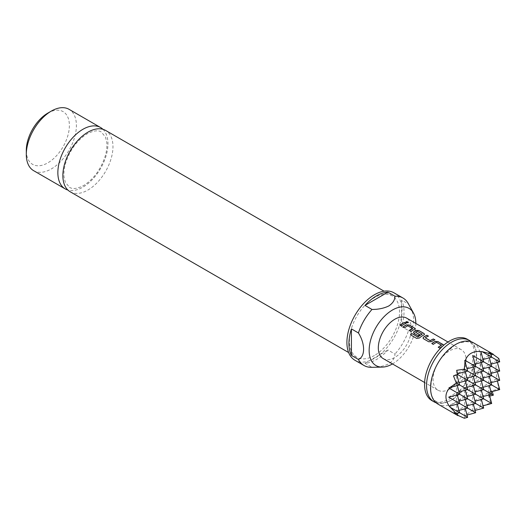 <?xml version="1.0" encoding="UTF-8"?>
<svg xmlns="http://www.w3.org/2000/svg" width="526" height="526" viewBox="0 0 526 526"><rect width="100%" height="100%" fill="white"/><g stroke="black" fill="none" stroke-linecap="round" stroke-linejoin="round"><path stroke-width="0.39" stroke-dasharray="2.63 1.97" d="M405.868 322.057L406.23 322.629C408.005 323.109 408.59 322.938 407.992 322.129M436.015 402.725A35.42 20.448 120 0 0 451.61 400.01A35.42 20.448 120 0 0 462.407 390.95A35.42 20.448 120 0 0 474.209 370.501A35.42 20.448 120 0 0 471.211 341.762M102.945 129.297A35.42 20.448 -60 0 1 105.312 158.221A35.42 20.448 -60 0 1 82.911 187.144A35.42 20.448 -60 0 1 67.88 190.037M473.328 342.722A35.42 20.448 -60 0 1 478.759 371.106A35.42 20.448 -60 0 1 455.615 402.324A35.42 20.448 -60 0 1 437.908 404.08M467.318 339.25A35.42 20.448 -60 0 1 472.743 367.635A35.42 20.448 -60 0 1 449.605 398.853A35.42 20.448 -60 0 1 431.892 400.608M489.693 396.052L488.753 396.242L490.791 402.962L482.059 406.059L480.738 406.052L480.909 406.513L470.987 411.194L465.352 415.494L464.708 415.303L464.708 406.414L467.64 408.11L464.708 406.414L464.708 397.156L467.64 398.853L464.708 397.156L464.708 387.905L465.326 390.22M464.3 418.255L465.063 415.875L464.708 415.303M457.922 415.632L456.693 414.751L457.837 415.33M383.158 358.561A23.381 13.498 120 0 0 394.848 357.404A23.381 13.498 120 0 0 410.116 336.804A23.381 13.498 120 0 0 406.532 318.066M415.842 323.444A33.02 19.061 -60 0 1 392.495 363.92A33.02 19.061 -60 0 1 392.462 363.939M393.941 292.804A38.963 22.5 -60 0 1 399.918 324.023A38.963 22.5 -60 0 1 374.459 358.364A38.963 22.5 -60 0 1 354.978 360.29M372 367.299C378.398 367.299 384.013 366.129 388.852 363.775C392.922 360.994 394.96 357.752 394.96 354.051L387.945 350A38.963 22.5 -60 0 1 376.465 359.521A38.963 22.5 -60 0 1 364.985 363.256L372 367.299A38.963 22.5 -60 0 1 371.507 367.319M374.459 355.471A35.42 20.448 -60 0 1 356.753 357.226A35.42 20.448 -60 0 1 351.322 328.835A35.42 20.448 -60 0 1 374.459 297.624A35.42 20.448 -60 0 1 392.172 295.868A35.42 20.448 -60 0 1 397.603 324.253A35.42 20.448 -60 0 1 374.459 355.471M70.208 191.786A35.42 20.448 120 0 0 87.914 190.037A35.42 20.448 120 0 0 111.058 158.819A35.42 20.448 120 0 0 105.627 130.435M33.638 170.674A35.42 20.448 120 0 0 51.351 168.918A35.42 20.448 120 0 0 74.488 137.707A35.42 20.448 120 0 0 69.057 109.323M47.84 113.103A30.462 17.588 -60 0 1 69.379 125.536A30.462 17.588 -60 0 1 47.84 162.85A30.462 17.588 -60 0 1 26.3 150.41M449.605 389.016A23.381 13.498 -60 0 1 437.915 390.174A23.381 13.498 -60 0 1 434.331 371.441A23.381 13.498 -60 0 1 449.605 350.842A23.381 13.498 -60 0 1 461.295 349.685A23.381 13.498 -60 0 1 464.879 368.417A23.381 13.498 -60 0 1 449.605 389.016M442.517 346.286A23.381 13.498 -60 0 1 443.129 345.957L443.694 345.24M408.524 330.545C415.448 327.553 415.369 314.89 408.524 304.035L401.516 299.991A38.963 22.5 -60 0 1 401.516 326.495L408.524 330.545A38.963 22.5 -60 0 1 394.96 354.051M408.294 303.601A38.963 22.5 -60 0 1 408.524 304.035M364.985 363.256L387.945 350M401.516 326.495L401.516 299.991M493.04 354.36L491.968 353.656L493.342 354.281M498.806 358.495L497.123 360.343L499.7 361.829M497.386 362.453L496.452 360.317L497.123 360.343M496.938 360.783C495.735 364.176 495.735 370.166 496.938 378.746L496.452 378.832L497.123 379.969L498.806 389.082L491.968 390.673L492.27 391.587M475.037 410.418L472.723 411.043L475.655 412.732M472.723 411.043L472.723 401.785L475.655 403.481L472.723 401.785L472.723 392.534L475.655 394.224L472.723 392.534L472.723 383.276L473.341 385.591M473.341 404.099L472.723 401.785L480.738 397.156L481.356 399.471M465.063 415.875L467.64 417.361M465.326 408.728L464.708 406.414L472.723 401.785L475.037 401.167M467.022 415.047L465.352 415.494M456.693 414.751L456.693 411.043L459.625 412.732L456.693 411.043L456.693 401.785L459.625 403.481L456.693 401.785L456.693 392.527L457.311 394.842M483.67 408.11L480.909 406.513M480.738 406.052L480.738 387.905L481.356 390.22M482.059 406.059L483.052 405.796M488.753 396.242L488.753 392.534L480.738 397.156L483.67 398.853L480.738 397.156L483.052 396.538M473.341 394.842L472.723 392.534L480.738 387.905L483.67 389.595L480.738 387.905L488.753 383.276L491.685 384.966L488.753 383.276L488.753 392.534L491.685 394.224L488.753 392.534L489.371 394.842M491.685 403.481L490.791 402.962M465.326 399.471L464.708 397.156L472.723 392.534L475.037 391.909M467.022 405.796L464.708 406.414L456.693 411.043L457.311 413.357M457.311 404.099L456.693 401.785L464.708 397.156L467.022 396.538M459.001 410.418L456.693 411.043L453.478 412.897M489.371 376.333L488.753 374.019L488.753 383.276L489.371 385.591M491.968 390.673L488.753 392.534L491.067 391.909M497.123 379.969L497.386 380.962M499.7 389.595L498.806 389.082M448.678 397.156L456.693 392.527L459.625 394.224L456.693 392.527L464.708 387.905L467.64 389.595L464.708 387.905L472.723 383.276L475.655 384.966L472.723 383.276L472.723 355.51M459.001 401.167L456.693 401.785L448.987 406.23M481.356 380.962L480.738 378.648L483.67 380.344L480.738 378.648L480.738 369.39L483.67 371.086L480.738 369.39L480.738 360.139L483.67 361.829L480.738 360.139L480.738 351.243M483.052 387.281L480.738 387.905L480.738 378.648L488.753 374.019L491.685 375.715L488.753 374.019L488.753 364.768L491.685 366.458L488.753 364.768L488.753 355.51L491.685 357.207L488.753 355.51L488.753 351.795M496.452 378.832L488.753 383.276L491.067 382.658M467.022 387.281L464.708 387.905L464.708 378.648L467.64 380.344L464.708 378.648L464.708 369.39L467.64 371.086L464.708 369.39L472.723 364.768L475.655 366.458L472.723 364.768L475.037 364.143M459.001 391.909L456.693 392.527L456.693 383.276L459.625 384.966L456.693 383.276L456.693 374.019L457.922 374.729L456.693 374.019L464.708 369.39L464.708 360.501M465.326 371.704L464.708 369.39L467.022 368.772M453.478 375.88L456.693 374.019L456.693 370.311M456.949 374.985L456.693 374.019L457.659 373.762M483.052 359.514L480.738 360.139L491.968 353.656M491.067 354.892L488.753 355.51L489.371 357.825M481.356 362.453L480.738 360.139L472.723 364.768L473.341 367.076M448.987 387.721L472.723 374.019L475.655 375.715L472.723 374.019L475.037 373.401M465.326 380.962L464.708 378.648L467.022 378.03M457.311 385.591L456.693 383.276L459.001 382.658M483.052 368.772L480.738 369.39L496.452 360.317M491.067 364.143L488.753 364.768L489.371 367.082M481.356 371.704L480.738 369.39L472.723 374.019L473.341 376.333M483.052 378.03L480.738 378.648L472.723 383.276L475.037 382.658M491.067 373.401L488.753 374.019L496.768 369.39L499.7 371.086M497.386 371.704L496.768 369.39M499.7 380.344L496.938 378.746M401.41 325.995L401.423 326.1A23.236 13.413 -60 0 1 406.19 323.352M399.938 325.147L401.423 326.1M414.409 329.381L414.961 328.809M410.984 331.525L410.997 331.63A23.236 13.413 -60 0 1 414.403 329.5M409.511 330.676L410.997 331.63M407.979 325.772L412.732 328.638M404.553 327.81L404.566 327.915A23.236 13.413 -60 0 1 407.775 325.883M403.08 326.962L404.566 327.915M416.645 338.389L410.458 334.819M416.677 338.481L419.347 338.008M419.373 338.106A23.236 13.413 -60 0 1 423.976 335.023L423.982 334.904M423.976 335.023L424.535 334.332M413.469 332.577L414.028 333.28M414.041 333.385L418.249 335.719M418.262 335.825A23.236 13.413 -60 0 1 419.715 334.812L419.715 334.7M415.533 332.274A23.236 13.413 -60 0 1 417.19 331.321L417.197 331.202M417.381 331.327L422.154 333.957M425.258 337.784L425.264 337.896A23.236 13.413 -60 0 1 428.473 336.219M431.498 341.624L431.504 341.736A23.236 13.413 -60 0 1 434.91 339.928M428.756 341.782L431.504 341.736M423.601 338.81L428.769 341.893M423.042 338.106L423.614 338.915M443.129 345.957L443.661 345.26M439.703 348.107L439.716 348.212A23.236 13.413 -60 0 1 443.122 346.082M438.23 347.252L439.716 348.212M436.698 342.354L441.452 345.22M433.273 344.392L433.286 344.497A23.236 13.413 -60 0 1 436.495 342.465M431.8 343.544L433.286 344.497M433.016 373.986C429.196 389.174 430.393 398.412 436.613 401.693C439.927 403.955 445.003 403.337 451.841 399.832L462.407 390.95M69.471 187.276C72.483 189.373 77.21 188.788 83.641 185.52C93.832 179.096 101.084 169.102 105.397 155.532C106.752 150.521 107.205 146.07 106.752 142.184L105.496 137.089L101.354 132.059C98.342 129.955 93.615 130.54 87.184 133.808C76.993 140.238 69.741 150.232 65.428 163.796C64.073 168.807 63.62 173.258 64.073 177.15L65.329 182.239L69.471 187.276M474.209 370.501C478.029 355.313 476.832 346.075 470.612 342.794L467.003 341.604L458.468 343.103L455.385 344.655L444.818 353.538M356.753 357.226L348.633 352.538M437.915 390.174L424.607 382.494M461.295 349.685L447.988 341.999M392.172 295.868L384.059 291.18"/><path stroke-width="0.79" d="M408.38 322.55L407.992 322.129L405.868 322.057M406.25 322.504C408.025 322.984 408.617 322.813 408.018 321.997C406.256 321.452 405.664 321.616 406.25 322.504L405.868 321.984M408.406 322.491L407.992 322.129M471.211 341.762A35.42 20.448 120 0 0 469.317 340.407A35.42 20.448 120 0 0 451.61 342.163A35.42 20.448 120 0 0 428.466 373.381A35.42 20.448 120 0 0 433.897 401.765A35.42 20.448 120 0 0 436.015 402.725M67.88 190.037A35.42 20.448 -60 0 1 65.198 188.893A35.42 20.448 -60 0 1 59.767 160.509A35.42 20.448 -60 0 1 82.911 129.297A35.42 20.448 -60 0 1 100.617 127.542A35.42 20.448 -60 0 1 102.945 129.297M475.037 364.143L483.67 361.829L480.909 351.526C476.957 351.217 473.65 351.822 470.987 353.354C468.331 354.892 466.457 357.279 465.352 360.514L464.708 360.501L465.063 361.461L464.3 369.16L456.693 370.311L457.922 374.729L453.478 375.88L456.285 383.04L450 387.55L448.987 387.721L449.322 388.273C444.825 393.566 444.825 399.556 449.322 406.243L456.285 413.627L453.478 412.897L457.922 415.632L437.908 404.08A35.42 20.448 -60 0 1 433.016 373.986A35.42 20.448 -60 0 1 444.818 353.538A35.42 20.448 -60 0 1 455.615 344.477A35.42 20.448 -60 0 1 473.328 342.722L493.342 354.281L491.067 354.892M433.897 401.765L431.892 400.608A35.42 20.448 -60 0 1 426.461 372.224A35.42 20.448 -60 0 1 449.605 341.006A35.42 20.448 -60 0 1 467.318 339.25L469.317 340.407M457.837 415.33L464.3 418.255L467.64 417.361L465.326 408.728M447.988 341.999L406.532 318.066A23.381 13.498 120 0 0 394.848 319.223A23.381 13.498 120 0 0 379.575 339.829A23.381 13.498 120 0 0 383.158 358.561L424.607 382.494M392.462 363.939A33.02 19.061 -60 0 1 382.356 367.095A33.02 19.061 -60 0 1 369.739 344.089A33.02 19.061 -60 0 1 392.495 309.998A33.02 19.061 -60 0 1 413.528 313.108A33.02 19.061 -60 0 1 415.842 323.444M382.356 367.095L371.507 367.319A38.963 22.5 -60 0 1 363.999 365.498A38.963 22.5 -60 0 1 358.43 359.468L351.421 355.418A38.963 22.5 -60 0 1 351.421 328.908L358.43 332.958A38.963 22.5 -60 0 1 372 309.459L364.985 305.409A38.963 22.5 -60 0 1 376.465 295.888A38.963 22.5 -60 0 1 387.945 292.154L394.96 296.204A38.963 22.5 -60 0 1 402.962 298.005A38.963 22.5 -60 0 1 408.294 303.601L413.528 313.108M363.999 365.498L354.978 360.29A38.963 22.5 -60 0 1 349.008 329.066A38.963 22.5 -60 0 1 374.459 294.731A38.963 22.5 -60 0 1 393.941 292.804L402.962 298.005M384.059 291.18L105.627 130.435A35.42 20.448 120 0 0 87.914 132.19A35.42 20.448 120 0 0 64.777 163.402A35.42 20.448 120 0 0 70.208 191.786L348.633 352.538M26.3 154.46L26.3 150.41A30.462 17.588 -60 0 1 47.84 113.103L51.351 111.078A35.42 20.448 120 0 0 51.344 111.078A35.42 20.448 120 0 0 26.3 154.46A35.42 20.448 120 0 0 33.638 170.674L65.198 188.893M394.96 296.204C394.96 299.905 392.922 303.154 388.852 305.928C384.013 308.282 378.398 309.459 372 309.459M358.43 332.958C365.274 343.813 365.353 356.477 358.43 359.468M47.84 113.103L51.344 111.078A35.42 20.448 120 0 1 69.057 109.323L100.617 127.542M443.694 345.24L437.967 341.565L435.226 341.394A23.381 13.498 -60 0 0 434.206 341.946A23.381 13.498 -60 0 0 431.8 343.544L433.273 344.392A23.381 13.498 -60 0 1 435.679 342.801A23.381 13.498 -60 0 1 436.501 342.347L441.459 345.207A23.381 13.498 -60 0 0 440.637 345.661A23.381 13.498 -60 0 0 438.23 347.252L439.703 348.107A23.381 13.498 -60 0 1 442.11 346.516A23.381 13.498 -60 0 1 442.517 346.286M427.02 335.246A23.381 13.498 -60 0 0 424.633 336.423A23.381 13.498 -60 0 0 423.588 337.061L423.029 338.054L423.601 338.81L428.756 341.782L431.498 341.624A23.381 13.498 -60 0 1 432.536 340.986A23.381 13.498 -60 0 1 434.923 339.809L433.437 339.079A23.236 13.413 -60 0 0 430.222 340.763L425.258 337.784A23.381 13.498 -60 0 1 426.106 337.271A23.381 13.498 -60 0 1 428.493 336.094L427 335.364A23.236 13.413 -60 0 0 423.594 337.173L423.042 338.106M419.347 338.008A23.381 13.498 -60 0 1 422.963 335.457A23.381 13.498 -60 0 1 423.982 334.904L424.548 334.273L423.976 333.484L418.821 330.512L416.079 330.341A23.381 13.498 -60 0 0 415.06 330.893A23.381 13.498 -60 0 0 414.015 331.531L413.456 332.524L414.028 333.28L418.249 335.719A23.381 13.498 -60 0 1 419.715 334.7L415.527 332.162A23.381 13.498 -60 0 1 416.368 331.65A23.381 13.498 -60 0 1 417.197 331.202L422.148 334.181A23.236 13.413 -60 0 0 417.927 337.008L411.884 333.563A23.381 13.498 -60 0 0 410.458 334.819L416.645 338.389L419.347 338.008M417.907 336.903A23.381 13.498 -60 0 1 421.326 334.516A23.381 13.498 -60 0 1 422.154 334.063L422.154 333.957M419.623 334.76L415.527 332.162M406.506 324.818A23.381 13.498 -60 0 0 405.487 325.37A23.381 13.498 -60 0 0 403.08 326.962L404.553 327.81A23.381 13.498 -60 0 1 406.96 326.219A23.381 13.498 -60 0 1 407.781 325.765L412.739 328.632A23.381 13.498 -60 0 0 411.917 329.079A23.381 13.498 -60 0 0 409.511 330.676L410.984 331.525A23.381 13.498 -60 0 1 413.39 329.933A23.381 13.498 -60 0 1 414.409 329.381L414.975 328.743L414.403 327.961L409.248 324.983L406.499 324.936A23.236 13.413 -60 0 0 403.166 327.014M404.731 322.379A23.381 13.498 -60 0 0 402.344 323.556A23.381 13.498 -60 0 0 399.938 325.147L401.41 325.995A23.381 13.498 -60 0 1 403.817 324.404A23.381 13.498 -60 0 1 406.203 323.227L404.718 322.497A23.236 13.413 -60 0 0 400.023 325.2M425.258 337.784L430.215 340.644A23.381 13.498 -60 0 1 431.064 340.138A23.381 13.498 -60 0 1 433.45 338.954M441.459 345.102L441.452 345.326A23.236 13.413 -60 0 0 438.316 347.305M412.739 328.52L412.732 328.75A23.236 13.413 -60 0 0 409.596 330.722M387.945 292.154L364.985 305.409M351.421 328.908L351.421 355.418M480.909 351.526L482.059 351.644L491.685 357.207L483.052 359.514M491.067 364.143L499.7 361.829L491.685 357.207L490.791 353.867L482.059 351.644M490.791 353.867L488.753 351.795L493.342 354.281M499.7 361.829L498.806 358.495L493.04 354.36M492.27 391.587L493.342 395.184L489.693 396.052M457.311 394.842L459.625 403.481L467.64 408.11L475.655 412.732L473.341 404.099M465.326 390.22L467.64 398.853L483.67 408.11L475.037 410.418M475.655 412.732L467.022 415.047M450 407.177L467.64 417.361M481.356 399.471L483.67 408.11M483.052 405.796L491.685 403.481L483.67 398.853L475.037 401.167M489.371 394.842L491.685 403.481M467.022 405.796L475.655 403.481L473.341 394.842M473.341 385.591L475.655 394.224L483.67 398.853L481.356 390.22M459.001 410.418L467.64 408.11L465.326 399.471M456.285 413.627L459.625 412.732L457.311 404.099M457.922 415.632L457.311 413.357M483.052 396.538L491.685 394.224L483.67 389.595L475.037 391.909M489.371 385.591L491.685 394.224L493.342 395.184M491.067 391.909L499.7 389.595L491.685 384.966L489.371 376.333M497.386 380.962L499.7 389.595M481.356 380.962L483.67 389.595L457.922 374.729M465.326 380.962L467.64 389.595L475.655 394.224L467.022 396.538M457.311 385.591L459.625 394.224L467.64 398.853L459.001 401.167M483.052 387.281L491.685 384.966L464.3 369.16M491.067 382.658L499.7 380.344L497.386 371.704M475.037 373.401L483.67 371.086L499.7 380.344M483.052 368.772L491.685 366.458L472.723 355.51L475.655 366.458L465.352 360.514M465.063 361.461L467.64 371.086L457.659 373.762M467.022 368.772L475.655 366.458L483.67 371.086L481.356 362.453M473.341 367.076L475.655 375.715L467.022 378.03M465.326 371.704L467.64 380.344L459.001 382.658M456.949 374.985L459.625 384.966L456.285 383.04M450 387.55L459.625 384.966L467.64 389.595L459.001 391.909M491.067 373.401L499.7 371.086L491.685 366.458L489.371 357.825M473.341 376.333L475.655 384.966L467.022 387.281M475.037 382.658L483.67 380.344L481.356 371.704M449.322 406.243L459.625 403.481L448.678 397.156L459.625 394.224L449.322 388.273M489.371 367.082L491.685 375.715L483.052 378.03M499.7 371.086L497.386 362.453M406.072 323.28L404.718 322.497M409.248 324.983L406.499 324.936M414.403 327.961L409.235 325.107M414.961 328.809L414.389 328.079M424.535 334.332L423.976 333.484M423.963 333.609L418.821 330.512M418.808 330.63L416.079 330.341M416.073 330.459A23.236 13.413 -60 0 0 414.021 331.643L414.015 331.531M414.021 331.643L413.469 332.577M417.736 337.028L411.884 333.563M410.543 334.865A23.236 13.413 -60 0 1 411.904 333.662M434.792 339.862L433.437 339.079M428.361 336.147L427 335.364M437.967 341.565L435.219 341.519A23.236 13.413 -60 0 0 431.885 343.596M443.122 344.543L437.954 341.69M443.661 345.26L443.109 344.661"/></g></svg>

